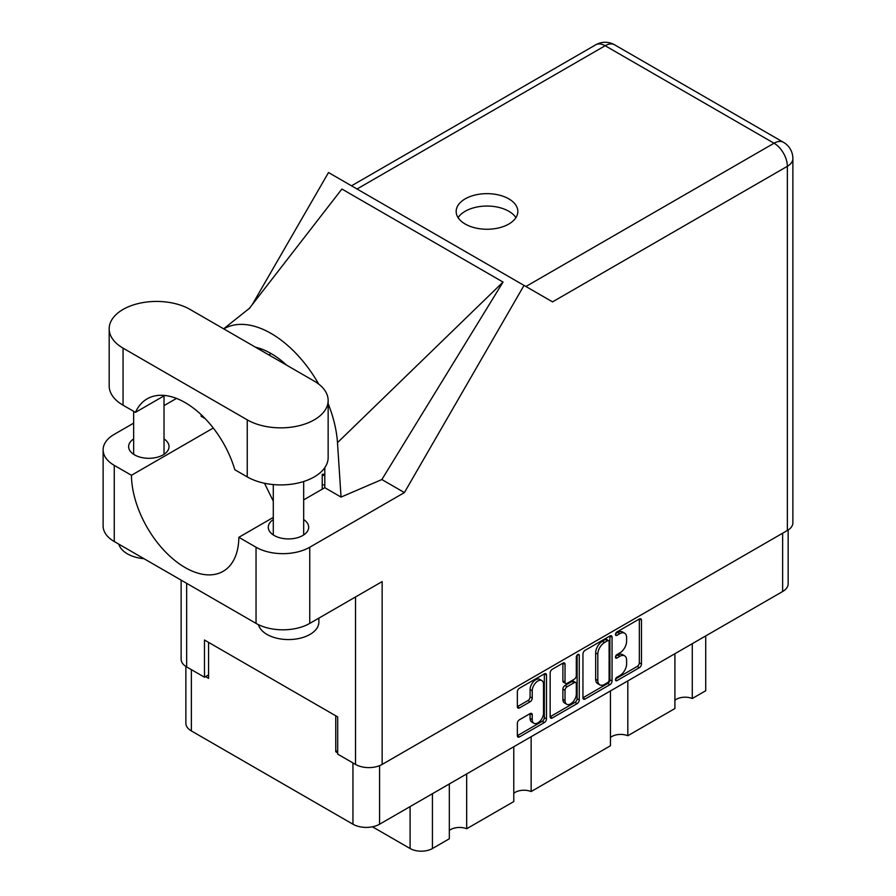 <?xml version="1.0" encoding="UTF-8"?>
<svg xmlns="http://www.w3.org/2000/svg" width="896" height="896" viewBox="0 0 896 896"><rect width="100%" height="100%" fill="white"/><g stroke="black" fill="none" stroke-linecap="round" stroke-linejoin="round"><path stroke-width="1.34" d="M541.867 680.602L539.717 679.358A7.974 4.603 120 0 0 535.73 679.762A7.974 4.603 120 0 0 530.085 689.528L532.235 690.771A7.974 4.603 120 0 1 537.88 680.994A7.974 4.603 120 0 1 541.867 680.602A7.974 4.603 120 0 1 543.514 684.253L543.514 713.115A7.974 4.603 120 0 1 540.03 721.134A7.974 4.603 120 0 1 533.882 723.274A7.974 4.603 120 0 1 532.235 719.622L532.235 714.818A2.979 1.725 120 0 0 531.619 713.451A2.979 1.725 120 0 0 530.13 713.597L519.478 719.746A2.979 1.725 120 0 0 517.362 723.397L517.362 735.694A2.979 1.725 120 0 0 517.989 737.061A2.979 1.725 120 0 0 519.478 736.915L544.365 722.546A2.979 1.725 120 0 0 546.47 718.894L546.47 675.058A2.979 1.725 120 0 0 545.854 673.691A2.979 1.725 120 0 0 544.365 673.848L519.478 688.206A2.979 1.725 120 0 0 517.362 691.869L517.362 706.72A2.979 1.725 120 0 0 517.989 708.086A2.979 1.725 120 0 0 519.478 707.93L530.13 701.792A2.979 1.725 120 0 0 532.235 698.13L532.235 690.771M577.786 654.55L579.264 655.402A2.083 1.21 120 0 0 578.827 654.438A2.083 1.21 120 0 0 577.786 654.55A2.083 1.21 120 0 0 576.307 657.104L576.307 675.606A2.979 1.725 120 0 1 574.202 679.258L567.134 683.346A2.979 1.725 120 0 1 565.645 683.491A2.979 1.725 120 0 1 565.029 682.125L565.029 664.35A2.979 1.725 120 0 0 564.413 662.984A2.979 1.725 120 0 0 562.923 663.13L565.029 664.35M582.949 654.002L582.949 697.827A2.979 1.725 120 0 0 583.565 699.194A2.979 1.725 120 0 0 585.066 699.048L609.941 684.678A2.979 1.725 120 0 0 612.058 681.027L612.058 637.19A2.979 1.725 120 0 0 611.442 635.835A2.979 1.725 120 0 0 609.941 635.981L585.066 650.35A2.979 1.725 120 0 0 582.949 654.002M788.155 530.006L788.155 583.822A18.838 10.875 180 0 1 782.634 591.517L379.579 824.219A18.838 10.875 180 0 1 352.946 824.219L191.374 730.934A18.838 10.875 180 0 1 185.864 723.251L185.864 666.445M619.853 675.55L616.963 677.219A2.083 1.21 120 0 0 615.597 679.067A2.083 1.21 120 0 0 615.91 680.736A2.083 1.21 120 0 0 616.963 680.635L639.363 667.699A2.979 1.725 120 0 0 641.469 664.048L641.469 620.211A2.979 1.725 120 0 0 640.853 618.845A2.979 1.725 120 0 0 639.363 618.99L616.963 631.926A2.083 1.21 120 0 0 615.597 633.774A2.083 1.21 120 0 0 615.91 635.443A2.083 1.21 120 0 0 616.963 635.342L619.853 633.662A9.542 5.51 120 0 1 624.624 633.192A9.542 5.51 120 0 1 626.606 637.56L626.606 641.211A9.542 5.51 120 0 1 619.853 652.904L616.963 654.573A2.083 1.21 120 0 0 615.597 656.421A2.083 1.21 120 0 0 615.91 658.09A2.083 1.21 120 0 0 616.963 657.989L619.853 656.309A9.542 5.51 120 0 1 624.624 655.838A9.542 5.51 120 0 1 626.606 660.206L626.606 663.858A9.542 5.51 120 0 1 619.853 675.55M577.158 703.618L552.272 717.976A2.979 1.725 120 0 1 550.782 718.133A2.979 1.725 120 0 1 550.155 716.766L575.008 702.374L577.158 703.618A2.979 1.725 120 0 0 579.264 699.955L579.264 655.402M552.272 717.976L550.155 716.766L550.155 672.93A2.979 1.725 120 0 1 552.272 669.278L562.923 663.13M337.691 750.658L335.754 751.778L337.691 752.886M335.754 751.778L335.754 715.803M205.554 676.603L208.566 678.339L208.566 642.376M705.723 635.925L705.723 690.749L692.272 698.51A12.454 7.19 0 0 0 674.912 700.246M692.272 643.686L692.272 698.51M449.322 783.955L449.322 838.779L432.432 848.523A15.803 9.117 180 0 1 410.088 848.523L372.445 826.795M466.682 773.931L466.682 828.755A12.454 7.19 0 0 0 449.322 830.491M513.778 746.738L513.778 801.562L466.682 828.755M531.138 736.714L531.138 791.549A12.454 7.19 0 0 0 513.778 793.285M610.456 690.917L610.456 745.752L531.138 791.549M627.816 680.904L627.816 735.728A12.454 7.19 0 0 0 610.456 737.464M674.912 653.71L674.912 708.534L627.816 735.728M624.624 655.838L622.485 654.595A9.542 5.51 120 0 0 617.714 655.077L619.853 656.309M615.642 656.264L617.714 655.077M624.624 633.192L622.485 631.949A9.542 5.51 120 0 0 617.714 632.419L619.853 633.662M615.642 633.618L617.714 632.419M615.642 678.91L637.213 666.456A2.979 1.725 120 0 0 639.33 662.805L639.33 619.013M582.949 697.782L607.802 683.435A2.979 1.725 120 0 0 609.907 679.784L609.907 636.003M607.622 682.606A2.083 1.21 120 0 0 609.101 680.053L609.101 641.581A2.083 1.21 120 0 0 608.675 640.629A2.083 1.21 120 0 0 607.622 640.73L604.565 642.488A9.542 5.51 120 0 0 597.822 654.181L597.822 680.478A9.542 5.51 120 0 0 599.794 684.846A9.542 5.51 120 0 0 604.565 684.376L607.622 682.606M608.675 640.629L606.525 639.386A2.083 1.21 120 0 0 605.483 639.486L607.622 640.73M599.794 684.846L597.643 683.603A9.542 5.51 120 0 1 595.672 679.235L595.672 652.938A9.542 5.51 120 0 1 602.414 641.256L605.483 639.486M562.878 663.152L562.878 680.882A2.979 1.725 120 0 0 563.494 682.248L565.645 683.491M577.114 655.122L577.114 698.723L579.264 699.955M565.029 700.571A7.974 4.603 120 0 0 566.675 704.222A7.974 4.603 120 0 0 572.824 702.083A7.974 4.603 120 0 0 576.307 694.053L576.307 683.894A2.979 1.725 120 0 0 575.691 682.528A2.979 1.725 120 0 0 574.202 682.674L567.134 686.75A2.979 1.725 120 0 0 565.029 690.402L565.029 700.571L562.878 699.328A7.974 4.603 120 0 0 564.536 702.979L566.675 704.222M575.691 682.528L573.541 681.285A2.979 1.725 120 0 0 572.051 681.43L574.202 682.674M562.878 699.328L562.878 689.158A2.979 1.725 120 0 1 564.984 685.507L572.051 681.43M575.008 702.374A2.979 1.725 120 0 0 577.114 698.723M533.882 723.274L531.742 722.03A7.974 4.603 120 0 1 530.085 718.379L530.085 713.619M517.362 706.675L527.979 700.549A2.979 1.725 120 0 0 530.085 696.898L530.085 689.528M519.478 736.915L517.362 735.694L542.214 721.302A2.979 1.725 120 0 0 544.32 717.651L544.32 673.87M324.8 474.275L322.224 474.275L322.224 489.171M190.086 309.445A47.398 27.362 -0 0 0 123.054 309.445A47.398 27.362 -0 0 0 109.178 328.787A47.398 27.362 -0 0 0 123.054 348.141L247.24 419.843A47.398 27.362 -0 0 0 298.894 425.768A47.398 27.362 -0 0 0 328.149 400.49A47.398 27.362 -0 0 0 314.272 381.136L190.086 309.445M318.875 618.128L318.875 622.026A30.386 17.539 180 0 1 309.971 634.435A30.386 17.539 180 0 1 279.014 638.691A30.386 17.539 180 0 1 258.451 624.669M144.032 558.723A30.386 17.539 180 0 1 118.832 544.174M273.291 519.568A20.205 11.67 -0 0 0 268.285 527.262A20.205 11.67 -0 0 0 280.75 538.037A20.205 11.67 -0 0 0 302.77 535.506A20.205 11.67 -0 0 0 308.694 527.262A20.205 11.67 -0 0 0 303.677 519.568M133.65 438.939A20.205 11.67 -0 0 0 128.632 446.634A20.205 11.67 -0 0 0 141.109 457.408A20.205 11.67 -0 0 0 163.128 454.877A20.205 11.67 -0 0 0 169.042 446.634A20.205 11.67 -0 0 0 164.024 438.939M508.816 224.045A30.845 17.808 -0 0 0 517.843 211.456A30.845 17.808 -0 0 0 498.803 195.003A30.845 17.808 -0 0 0 465.203 198.856A30.845 17.808 -0 0 0 456.165 211.456A30.845 17.808 -0 0 0 475.205 227.898A30.845 17.808 -0 0 0 508.816 224.045M458.091 217.65A30.845 17.808 180 0 1 465.203 211.266A30.845 17.808 180 0 1 515.917 217.65M109.178 328.787L109.178 385.851A47.398 27.362 -0 0 0 123.054 405.205L135.464 412.362A75.958 43.859 -120 0 1 147.168 398.832A75.958 43.859 -120 0 1 234.83 469.739L247.24 476.896A47.398 27.362 -0 0 0 298.894 482.832A47.398 27.362 -0 0 0 328.149 457.542L328.149 400.49M787.36 530.488L787.36 166.298A18.838 10.875 180 0 0 792.882 158.614L792.882 522.794A18.838 10.875 180 0 1 787.36 530.488L382.155 764.422L382.155 581.594L309.758 623.392A37.979 21.93 180 0 1 256.043 623.392L114.251 541.52A37.979 21.93 180 0 1 103.118 526.019L103.118 449.859A37.979 21.93 -0 0 0 114.251 465.36L114.251 541.52M103.118 449.859A37.979 21.93 -0 0 1 114.251 434.347L133.65 423.158M164.024 405.608L176.501 398.418M213.282 428.03L131.443 475.283L114.251 465.36M205.162 418.622L201.118 416.282L201.23 414.725M256.043 623.392L256.043 547.232L238.851 537.309L273.291 517.418M256.043 547.232A37.979 21.93 -0 0 0 309.758 547.232L404.41 492.576L381.853 479.55L341.051 497.078L324.789 487.693L303.677 499.878M249.088 308.728L341.902 189.034L503.037 282.072L337.478 442.658L341.051 497.078M381.853 479.55L503.037 282.072M404.41 492.576L524.026 285.41L328.507 172.536L252.179 304.741M208.566 674.867L204.478 677.23L186.648 666.926A18.838 10.875 180 0 1 181.138 659.243L181.138 580.138M382.155 764.422A18.838 10.875 180 0 1 355.522 764.422L337.691 754.13L337.691 716.923L204.478 640.013L204.478 677.23M524.026 285.41L552.317 301.75M131.443 475.283A75.958 43.859 -120 0 0 164.886 551.298A75.958 43.859 -120 0 0 223.126 571.334A75.958 43.859 -120 0 0 238.851 537.309M264.51 483.258L273.291 501.189M324.8 467.656L324.8 486.942A75.958 43.859 60 0 1 324.789 487.693M337.478 442.658A94.192 54.376 -120 0 0 328.149 403.659M318.718 384.104A94.192 54.376 -120 0 0 223.798 328.899M255.528 347.222A75.958 43.859 60 0 1 286.642 365.187M164.741 395.461L135.464 412.362M379.579 824.219L379.579 765.666M782.634 591.517L782.634 533.221M191.374 730.934L191.374 669.659M352.946 824.219L352.946 762.944M410.088 806.602L410.088 848.523M432.432 793.699L432.432 848.523M615.485 657.138L616.963 657.989M615.485 634.491L616.963 635.342M639.363 618.99L641.469 620.211M639.33 662.805L641.469 664.048M637.213 666.456L639.363 667.699M615.485 679.784L616.963 680.635M609.941 635.981L612.058 637.19M609.907 679.784L612.058 681.027M607.802 683.435L609.941 684.678M582.949 697.827L585.066 699.048M602.414 641.256L604.565 642.488M595.672 652.938L597.822 654.181M595.672 679.235L597.822 680.478M562.878 680.882L565.029 682.125M564.984 685.507L567.134 686.75M562.878 689.158L565.029 690.402M530.13 713.597L532.235 714.818M530.085 718.379L532.235 719.622M530.085 696.898L532.235 698.13M527.979 700.549L530.13 701.792M517.362 706.72L519.478 707.93M544.365 673.848L546.47 675.058M544.32 717.651L546.47 718.894M542.214 721.302L544.365 722.546M324.8 475.384L322.224 475.384M324.8 484.859L322.224 484.859M525.896 286.496L774.043 143.226L605.17 45.73L357.022 189M355.522 764.422L355.522 596.971M186.648 583.33L186.648 666.926M309.758 547.232L309.758 623.392M792.882 158.614A18.838 18.838 0 0 0 783.462 142.296A18.838 10.875 120 0 0 774.043 143.226A18.838 10.875 60 0 1 787.36 166.298L552.53 301.874M271.085 353.55L268.789 354.872M595.75 44.8A18.838 10.875 60 0 1 605.17 45.73A18.838 10.875 120 0 1 614.589 44.8A18.838 18.838 0 0 0 595.75 44.8L351.501 185.819M247.24 476.896L247.24 419.843M123.054 405.205L123.054 348.141M133.65 411.32L133.65 454.328M273.291 484.568L273.291 534.946M250.051 307.81L223.653 328.821M783.462 142.296L614.589 44.8M303.677 481.499L303.677 534.946M164.024 395.875L164.024 454.328"/></g></svg>
